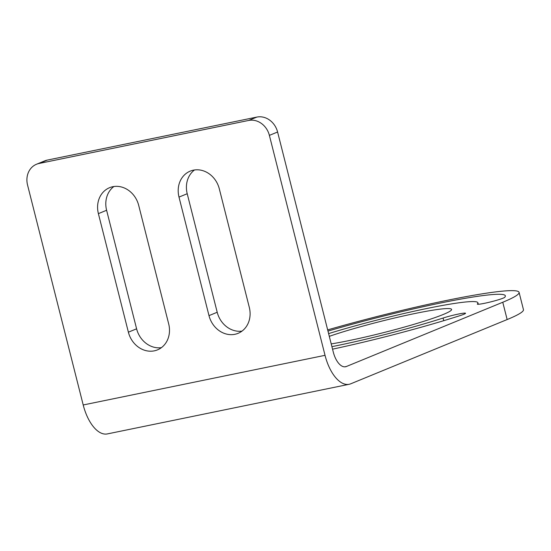 <?xml version="1.0" encoding="UTF-8"?>
<svg xmlns="http://www.w3.org/2000/svg" width="551" height="551" viewBox="0 0 551 551"><rect width="100%" height="100%" fill="white"/><g stroke="black" fill="none" stroke-linecap="round" stroke-linejoin="round"><path stroke-width="0.83" d="M47.269 160.1L256.856 117.081A18.872 16.385 67.7 0 1 277.594 132.006L333.252 351.958A18.693 9.147 -101.6 0 0 345.587 366.746A18.693 9.147 -101.6 0 0 346.393 366.498L502.767 302.251A141.545 11.399 -14.2 0 0 519.076 292.354L523.45 309.648A141.545 11.399 165.8 0 1 507.147 319.552L350.773 383.792A36.593 17.907 -101.6 0 1 349.182 384.281L107.355 433.919A36.593 17.907 -101.6 0 1 83.208 404.971L27.55 185.019A18.872 16.385 -112.3 0 1 36.497 164.253L44.714 160.885A18.872 16.385 67.7 0 1 47.269 160.1L39.059 163.475A18.872 16.385 -112.3 0 0 36.497 164.253M349.182 384.281A36.593 17.907 -101.6 0 1 325.035 355.326L269.384 135.381A18.872 16.385 -112.3 0 0 248.646 120.449L39.059 163.475M128.383 332.184A23.59 20.483 67.7 0 0 157.503 349.864A23.59 20.483 67.7 0 0 168.689 323.905L138.694 205.371A23.59 20.483 67.7 0 0 109.58 187.684A23.59 20.483 67.7 0 0 98.388 213.643L128.383 332.184L136.6 328.809A23.59 20.483 67.7 0 0 161.395 347.66M208.994 315.633L178.999 197.093A23.59 20.483 67.7 0 1 190.191 171.141A23.59 20.483 67.7 0 1 219.305 188.821L249.3 307.362A23.59 20.483 67.7 0 1 238.115 333.314A23.59 20.483 67.7 0 1 208.994 315.633L217.204 312.259L187.216 193.725A23.59 20.483 67.7 0 1 194.51 169.97M519.076 292.354A141.545 11.399 -14.2 0 0 327.666 329.891M242.006 331.11A23.59 20.483 67.7 0 1 217.204 312.259M98.388 213.643L106.605 210.268A23.59 20.483 67.7 0 1 113.899 186.513M106.605 210.268L136.6 328.809M331.213 343.914A71.954 5.799 -14.2 0 0 443.321 314.456A71.954 5.799 -14.2 0 0 451.606 309.428A71.954 5.799 -14.2 0 0 405.694 315.468A71.954 5.799 -14.2 0 0 329.298 336.351M328.603 333.603A99.084 7.983 -14.2 0 1 426.343 308.601A99.084 7.983 -14.2 0 1 477.91 302.768A99.084 7.983 -14.2 0 1 477.393 303.938A14.154 1.143 165.8 0 0 477.318 304.104A14.154 1.143 165.8 0 0 490.452 301.955A14.154 1.143 165.8 0 0 504.688 297.326A127.391 10.262 -14.2 0 0 505.35 295.825A127.391 10.262 -14.2 0 0 327.969 331.089M331.909 346.655A99.084 7.983 -14.2 0 0 443.073 318.037A14.154 1.143 165.8 0 1 457.537 314.235A14.154 1.143 165.8 0 1 465.54 313.271A14.154 1.143 165.8 0 1 460.56 315.454A127.391 10.262 -14.2 0 1 332.542 349.169M325.035 355.326L83.208 404.971M502.767 302.251L507.147 319.552M277.594 132.006L269.384 135.381M256.856 117.081L248.646 120.449M346.393 366.498L344.74 366.835M443.073 318.037L443.741 320.682M178.999 197.093L187.216 193.725M477.91 302.768L478.289 304.269"/></g></svg>
